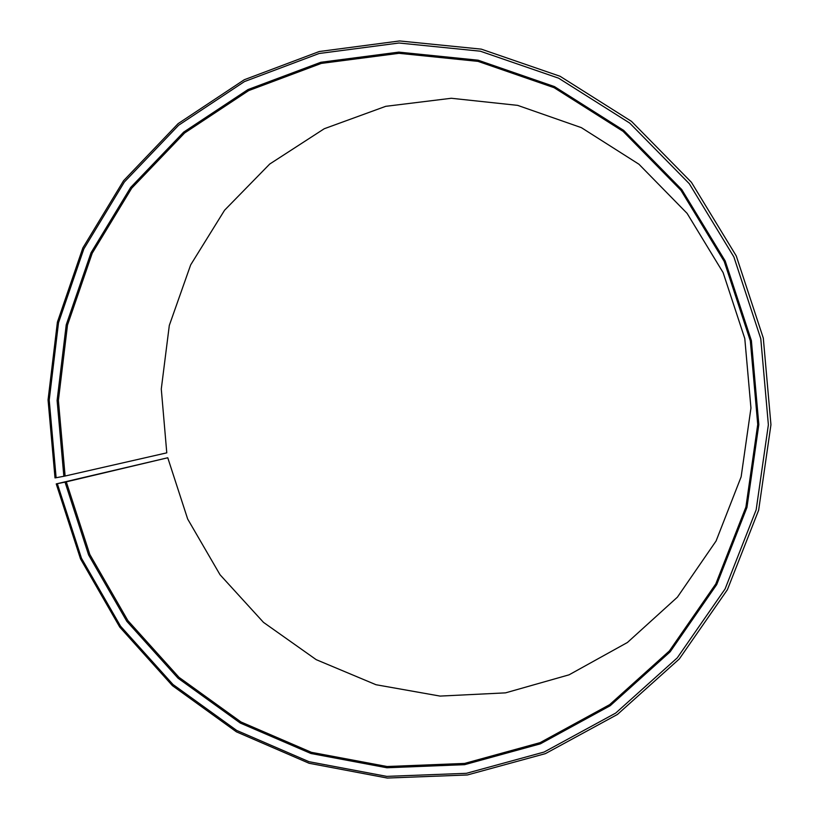 <?xml version="1.0" encoding="UTF-8"?>
<svg xmlns="http://www.w3.org/2000/svg" width="819" height="819" viewBox="0 0 819 819"><rect width="100%" height="100%" fill="white"/><g stroke="black" fill="none" stroke-linecap="round" stroke-linejoin="round"><path stroke-width="1.23" d="M744.788 338.554L723.095 272.563L687.11 213.38L638.933 164.22L581.357 127.641L517.639 105.364L451.279 98.27L385.729 106.327L324.252 128.737L269.727 164.035L224.58 210.217L190.663 264.895L169.308 325.43L161.282 389.025L166.779 452.846L65.111 476.023L58.395 400.44L67.496 325.082L92.209 253.235L131.726 188.165L184.592 132.995L248.7 90.592L321.294 63.411L399.007 53.317L477.999 61.364L554.105 87.684L623.085 131.347L680.937 190.295L724.221 261.435L750.327 340.847L757.729 424.457L745.914 507.043L715.796 583.927L669.399 650.931L609.643 704.657L540.09 742.649L464.588 763.431L387.09 766.523L311.404 752.323L241.001 721.989L178.962 677.313L127.866 620.577L89.803 554.432L66.298 481.848L167.772 457.76L187.664 519.021L220.024 574.733L263.483 622.368L316.236 659.674L375.993 684.725L440.079 696.089L505.518 692.864L569.062 674.825L627.426 642.485L677.395 597.174L716.082 540.99L741.144 476.812L750.951 408.057L744.788 338.554M167.772 457.76L56.235 483.906L65.039 482.125L88.616 554.944L126.802 621.293L178.061 678.224L240.305 723.054L310.933 753.5L386.875 767.761L464.619 764.67L540.386 743.836L610.186 705.722L670.157 651.811L716.717 584.582L746.959 507.432L758.824 424.559L751.392 340.643L725.194 260.954L681.746 189.547L623.679 130.395L554.453 86.589L478.081 60.186L398.822 52.119L320.833 62.275L248.003 89.558L183.691 132.105L130.651 187.469L91.022 252.764L66.226 324.846L57.105 400.45L63.851 476.279L65.111 476.023M57.34 483.712L81.47 558.251L120.547 626.187L172.983 684.489L236.681 730.435L308.988 761.69L386.763 776.381L466.431 773.31L544.103 752.047L615.714 713.062L677.262 657.862L725.091 588.943L756.162 509.827L768.376 424.805L760.779 338.708L733.885 256.941L689.291 183.702L629.678 123.055L558.63 78.184L480.282 51.188L399.007 43.008L319.082 53.511L244.482 81.562L178.634 125.235L124.375 181.992L83.845 248.894L58.518 322.717L49.212 400.112L56.122 477.723L63.851 476.279M56.235 483.906L80.477 558.814L119.738 627.078L172.43 685.667L236.435 731.848L309.091 763.267L387.254 778.05L467.342 774.979L545.413 753.634L617.413 714.465L679.299 658.978L727.395 589.721L758.65 510.186L770.945 424.713L763.308 338.145L736.271 255.948L691.431 182.32L631.49 121.366L560.063 76.269L481.285 49.14L399.58 40.95L319.246 51.525L244.267 79.74L178.092 123.649L123.567 180.712L82.842 247.942L57.402 322.123L48.055 399.907L55.006 477.897L56.122 477.723M65.039 482.125L66.298 481.848"/></g></svg>
